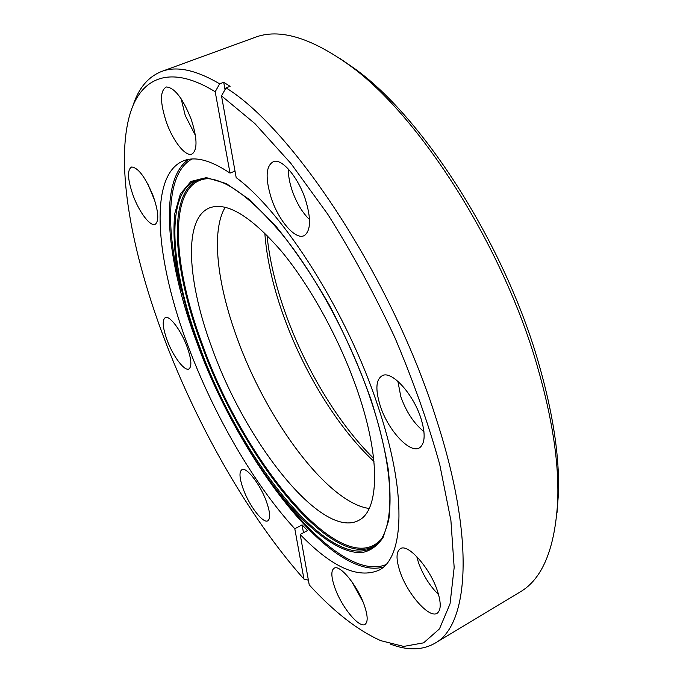 <?xml version="1.0" encoding="UTF-8"?>
<svg xmlns="http://www.w3.org/2000/svg" width="683" height="683" viewBox="0 0 683 683"><rect width="100%" height="100%" fill="white"/><g stroke="black" fill="none" stroke-linecap="round" stroke-linejoin="round"><path stroke-width="1.02" d="M153.214 196.115C158.405 211.235 159.165 220.558 155.493 224.092C150.849 227.482 139.46 212.797 133.202 195.688C127.508 179.262 127.004 169.691 131.691 166.976C138.367 167.753 145.539 177.469 153.214 196.115M147.955 184.29L154.793 200.734M186.963 346.469C191.249 358.575 191.991 366.011 189.182 368.777C185.042 372.167 173.226 356.731 167.198 340.399C162.494 327.217 161.948 319.576 165.568 317.467C170.041 315.742 181.2 330.726 186.963 346.469M266.37 501.407C270.016 511.721 270.596 518.107 268.112 520.566C263.732 524.629 249.56 506.538 243.344 489.344C239.298 477.98 238.913 471.372 242.209 469.52C247.007 467.266 260.402 484.751 266.37 501.407M364.321 605.309C367.685 615.178 368.06 621.428 365.439 624.049C360.001 629.53 341.568 607.255 334.815 587.636C330.982 576.512 330.879 569.972 334.508 568.008C340.501 564.875 357.841 586.279 364.321 605.309M351.711 581.464L363.032 601.919M437.47 591.043C441.039 602.167 441.124 609.398 437.743 612.745C430.401 620.121 407.392 594.415 399.931 571.372C395.756 558.54 396.097 550.865 400.964 548.355C409.023 544.283 430.367 568.811 437.47 591.043M416.767 556.568L418.431 562.459C423.076 575.24 429.786 585.963 438.58 594.637M420.967 418.414C425.424 433.073 425.176 442.686 420.216 447.271C411.14 455.296 388.209 430.939 380.269 405.898C375.01 388.926 375.923 378.732 383.001 375.309C392.691 371.364 413.548 394.603 420.967 418.414M397.89 381.31L400.836 396.746C406.274 411.969 413.975 423.588 423.93 431.596M305.395 199.419C311.064 217.971 310.893 229.889 304.874 235.174C296.618 241.312 279.125 221.787 271.458 198.685C264.97 177.768 265.781 165.346 273.9 161.41C282.472 158.849 298.309 177.674 305.395 199.419M288.388 169.094C288.235 175.437 289.498 182.592 292.17 190.557C296.567 202.988 302.347 212.652 309.519 219.55M191.206 119.32C197.139 137.624 197.575 149.099 192.504 153.726C186.433 157.935 173.371 141.97 166.481 122.419C159.89 102.305 159.865 90.489 166.413 86.972C174.626 87.663 182.89 98.446 191.206 119.32M181.166 98.83L185.238 115.504L195.398 135.396M266.993 235.242C269.392 259.028 275.266 284.239 284.589 310.859C304.157 366.797 337.761 423.255 373.644 458.404M373.96 461.443C337.462 427.729 302.518 370.101 282.566 313.13C272.56 284.598 266.643 257.918 264.816 233.082M339.69 58.294L355.288 69.077C423.366 118.065 504.626 244.608 538.315 362.067C553.008 412.737 559.701 456.739 558.404 494.065L556.995 512.976M219.67 83.83L223.717 82.302L230.086 86.34L226.022 87.876C293.331 129.198 392.537 279.535 436.087 418.397C475.863 540.262 468.589 625.645 434.823 643.301L519.772 592.195C542.413 579.201 555.066 548.628 557.729 500.477C559.053 462.442 552.171 417.484 537.111 365.593C502.551 245.299 419.2 115.444 349.875 65.559C310.739 37.394 279.006 28.037 254.674 37.497L161.547 71.493C176.453 65.747 195.833 69.854 219.67 83.83L215.196 91.753C169.316 63.459 140.177 78.084 129.676 115.145C115.171 166.498 132.101 254.161 164.637 339.605C198.394 428.224 249.491 517.842 303.978 579.133L308.375 580.166M212.234 348.646C245.88 442.704 321.932 539.946 358.652 520.412C379.005 510.73 381.063 459.437 357.866 391.922C340.595 341.141 310.842 286.647 281.473 251.293C250.644 215.879 226.594 201.434 209.322 207.956C182.873 218.944 187.483 282.771 212.234 348.646M225.219 207.239C210.927 230.905 217.143 283.539 236.822 337.291C265.849 418.824 327.157 502.765 369.187 508.485M215.196 91.753L230.017 173.115C210.671 160.129 195.099 156.057 183.309 160.889C147.733 175.591 155.92 261.623 188.414 346.921C213.899 414.829 253.897 484.281 294.8 528.762L302.091 524.868L307.512 530.537L300.196 534.465C331.733 567.163 357.977 579.073 378.937 570.211C404.225 557.815 407.486 493.169 377.571 405.07C347.109 312.353 283.394 212.276 236.181 177.623L221.514 95.859L226.022 87.876M132.895 105.95C138.444 88.38 147.998 76.897 161.547 71.493M294.8 528.762L303.978 579.133M221.514 95.859L254.896 123.589L290.907 163.45L327.678 214.121C351.924 252.548 374.267 293.588 394.706 337.231C413.403 381.199 428.42 423.673 439.767 464.662L450.917 520.583L454.169 567.513L450.037 603.832L439.459 628.898L423.605 642.848L403.679 646.425L380.841 640.68C357.909 630.52 334.047 611.942 309.245 584.938L300.196 534.465M434.823 643.301C422.111 650.447 407.17 650.668 390.019 643.949M235.012 171.083L230.017 173.115M223.717 82.302L225.014 89.661M302.091 524.868L303.474 532.706M383.419 567.027C331.272 581.711 239.067 458.814 197.011 342.986C166.404 261.913 157.884 180.227 188.61 159.404M276.632 489.882C315.042 542.046 358.609 575.991 385.827 564.645M200.896 178.929C163.818 185.75 169.042 266.046 199.786 346.973C240.356 460.103 334.585 579.133 375.94 545.196C395.013 530.17 395.756 472.96 370.459 398.881C350.994 341.218 317.715 278.954 284.376 237.035C249.346 194.988 221.514 175.625 200.896 178.929M248.569 449.047C228.839 416.801 212.268 382.821 198.855 347.101L195.705 338.435C187.697 314.658 181.541 291.829 177.221 269.939C174.08 248.945 173.234 230.256 174.677 213.89L180.355 193.989L190.941 181.447L206.386 177.623L226.329 183.607L249.978 199.948L276.12 226.491C294.322 248.928 312.003 275.01 329.163 304.746C345.436 335.771 359.326 367.189 370.818 399C378.775 424.023 384.555 447.305 388.166 468.854C390.48 488.977 390.65 506.205 388.67 520.531L383.061 537.47C377.631 545.717 370.758 550.729 362.442 552.504C331.69 554.946 285.87 509.672 248.569 449.047C228.839 416.801 212.268 382.821 198.855 347.101L195.705 338.435M207.991 178.63C167.412 180.893 171.424 263.023 202.919 345.871C243.874 460.82 341.372 581.344 380.636 539.86M376.487 544.701C334.013 574.48 242.004 457.422 202.048 346.05C172.022 266.771 166.507 188.115 201.622 178.809M191.974 159.019C166.046 173.072 165.09 228.293 181.558 290.949M355.288 69.077L349.875 65.559M558.404 494.065L557.729 500.477"/></g></svg>
